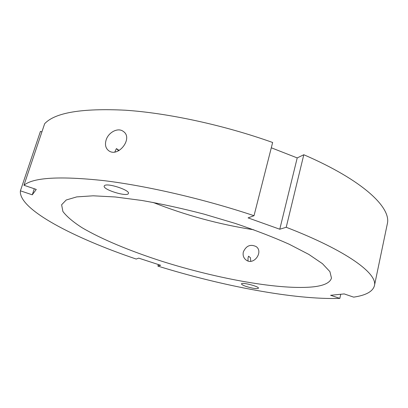 <?xml version="1.0" encoding="UTF-8"?>
<svg xmlns="http://www.w3.org/2000/svg" width="408" height="408" viewBox="0 0 408 408"><rect width="100%" height="100%" fill="white"/><g stroke="black" fill="none" stroke-linecap="round" stroke-linejoin="round"><path stroke-width="0.61" d="M104.484 185.645C107.09 182.646 130.188 190.174 128.408 193.407C127.801 197.329 102.576 189.674 104.208 186.043L104.484 185.645M114.847 151.954L116.413 148.599L119.146 150.46M118.646 150.725L116.413 148.599M106.065 140.174C108.227 132.452 117.881 127.184 123.242 131.376C133.574 138.001 118.407 157.763 108.875 150.827C105.692 148.456 104.754 144.906 106.065 140.174M248.013 260.962L248.003 258.147L248.543 256.193L250.415 257.718L250.762 261.278M248.543 256.193L250.415 257.718M246.544 286.589C243.214 285.462 241.536 284.555 241.5 283.871C241.505 281.908 259.381 286.487 258.478 288.221C257.045 289.058 253.067 288.517 246.544 286.589M243.336 251.955C246.162 245.738 250.41 243.943 256.081 246.554C263.767 251.624 253.929 265.781 246.248 260.115C243.601 258.126 242.632 255.408 243.336 251.955M279.776 229.225L297.213 157.916L303.802 154.739L286.217 227.276L279.776 229.225L248.079 217.887L254.016 215.704L272.646 142.489C224.324 125.2 168.229 113.082 125.348 110.211C81.926 108.089 55.029 112.588 44.661 123.701L23.95 185.247L36.266 189.429L32.278 194.815L20.4 190.816C18.238 209.457 74.353 238.109 136.206 259.049L138.705 258.131L160.619 265.271L157.891 266.098L158.335 264.527M20.4 190.816L40.433 131.386L41.897 131.917M32.278 194.815L34.292 188.761M271.3 147.788L297.213 157.916M340.736 294.265L339.833 298.386L330.608 295.28L344.184 293.918L353.665 297.136C365.859 295.351 372.774 291.557 374.416 285.758C377.874 273.936 347.723 251.037 286.217 227.276M374.416 285.758L387.294 223.946C391.609 207.84 363.191 180.331 303.802 154.739M254.016 215.704C204.168 199.058 146.804 185.808 103.561 180.596C59.854 175.93 33.313 177.48 23.95 185.247M157.891 266.098C222.013 285.967 294.484 299.946 339.833 298.386M314.058 286.763C324.335 285.508 330.138 282.616 331.469 278.072L329.914 271.641L322.437 263.665L308.805 254.398L289.19 244.234C273.35 237.17 255.393 230.239 235.319 223.446L203.964 214.108C182.493 208.524 161.843 203.985 142.02 200.491L115.214 196.967L93.151 195.804L76.704 196.901L66.218 199.996L61.623 204.76L62.893 211.466C66.708 216.541 73.098 221.952 82.059 227.705C101.73 239.317 130.514 251.19 162.16 261.355C217.617 278.878 281.28 290.46 314.058 286.763M153.015 202.409C185.599 215.296 219.203 224.431 253.832 229.801"/></g></svg>
